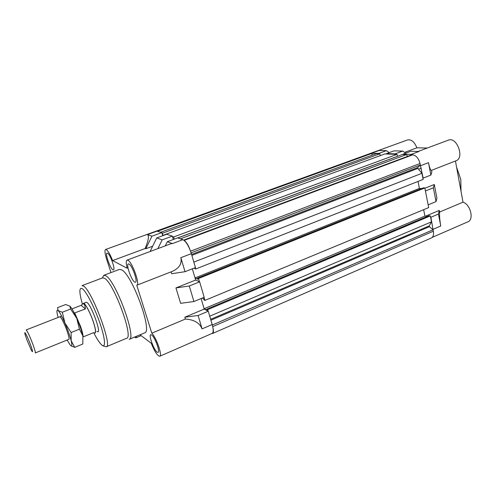 <?xml version="1.0" encoding="UTF-8"?>
<svg xmlns="http://www.w3.org/2000/svg" width="496" height="496" viewBox="0 0 496 496"><rect width="100%" height="100%" fill="white"/><g stroke="black" fill="none" stroke-linecap="round" stroke-linejoin="round"><path stroke-width="0.74" d="M96.943 331.415L97.96 331.855C101.091 331.843 91.233 305.189 87.079 302.504L86.217 302.194L83.006 303.763M127.075 260.115L171.182 243.648L172.465 243.573L167.313 241.719L177.618 237.894L182.919 239.673C186.037 241.391 188.852 246.047 191.363 253.648L195.455 267.586L185.02 271.684L180.848 257.684C182.106 263.686 179.223 268.268 172.193 271.43L136.766 285.237C140.393 284.865 132.215 261.77 127.887 260.226L127.075 260.115C125.941 260.766 125.984 263.481 127.205 268.262L112.598 260.586C110.23 254.522 108.103 250.852 106.225 249.569L105.611 249.482C104.52 250.306 104.861 253.555 106.628 259.234L110.999 272.577M172.323 236.121L162.173 239.866L156.742 237.913L166.73 234.248L172.323 236.121L173.333 239.487M105.611 249.482L156.463 231.031L161.814 232.599L162.756 235.705M427.304 216.43L424.923 216.089L204.11 308.717L201.116 298.555L204.216 309.076L208.264 311.209L212.176 324.52C213.565 329.604 213.54 332.568 212.096 333.417L159.731 356.264C162.676 355.936 156.476 337.788 151.819 333.182L136.766 285.237M199.64 281.833L204.178 297.29L193.924 301.525L189.292 285.994L199.64 281.833L195.653 280.042L175.95 287.928L189.292 285.994M421.488 188.61L419.405 188.412L195.027 277.934L192.336 268.807L195.653 280.042M140.027 334.794L151.255 343.269C154.585 351.54 157.412 355.868 159.731 356.264M134.503 337.106L135.929 337.826L136.493 336.276M112.939 269.818L113.46 269.911C115.698 269.719 110.174 254.132 107.508 253.165L107.043 253.096C104.842 253.375 110.23 268.621 112.939 269.818M157.108 352.117L158.05 352.427C160.419 352.135 154.845 336.945 151.633 334.986L150.765 334.726C148.434 335.091 153.853 349.916 157.108 352.117M121.452 269.787L119.387 269.415L103.8 275.292L105.722 275.726C115.605 280.153 137.212 339.152 129.146 339.351L144.491 332.921C153.214 332.407 131.986 273.891 121.452 269.787M134.751 282.125L135.433 282.255C138.068 281.964 132.134 265.18 128.966 264.002L128.352 263.909C125.761 264.294 131.533 280.674 134.751 282.125M161.814 232.599L151.974 236.189L147.51 234.583C149.222 235.898 148.434 240.541 145.154 248.521L112.598 260.586M102.362 277.946L103.8 275.292M104.464 278.268L102.647 277.841L82.032 285.634L83.663 286.142C92.101 290.854 112.921 346.989 106.243 346.785L126.561 338.291C134.081 338.111 113.727 282.565 104.464 278.268M185.02 271.684L171.635 273.73L171.07 271.864M193.924 301.525L180.631 303.335L175.95 287.928M208.264 311.209L198.09 315.499L202.083 328.873C199.609 322.908 194.048 319.635 185.399 319.046L184.841 317.204L198.09 315.499M151.974 236.189L145.768 248.775L145.154 248.521M151.292 251.069L150.437 250.716L156.742 237.913M162.173 239.866L157.877 248.614M165.286 245.849L167.313 241.719M185.399 319.046L151.819 333.182M152.65 246.221L145.768 248.775M204.216 309.076L184.841 317.204M379.031 153.766L378.95 153.369L370.593 153.332L407.557 139.922C411.401 139.258 414.507 141.893 416.882 147.827L427.304 148.019M455.452 161.002L463.016 202.182C470.518 204.402 474.263 219.802 467.846 221.836L432.227 237.373M418.109 151.454L448.446 140.126C456.934 136.456 464.814 158.162 455.967 160.803L431.408 170.376C430.509 170.37 429.53 167.797 428.476 162.663L430.881 175.076L423.162 178.107L419.715 162.322M433.523 232.326L430.881 217.26L438.445 214.067L440.758 226.009C439.754 220.398 439.369 215.741 439.605 212.04L463.016 202.182M461.013 191.276L460.803 179.453L456.599 167.239M370.593 153.332L370.09 153.555M395.194 154.275L395.107 153.872L386.52 153.605L386.607 154.002M413.509 154.944L411.246 154.368L403.186 154.12L403.273 154.535M419.405 188.412L418.023 181.449L419.405 188.412M428.135 204.718L425.401 190.848M424.923 216.089L423.646 209.684L424.923 216.089M425.68 190.873L433.349 187.792L436.027 201.612L428.414 204.749M438.445 214.067L439.289 210.409L439.605 212.04M433.349 187.792L434.279 184.5L436.914 198.121L436.027 201.612M431.539 170.326L431.855 171.969L430.881 175.076M403.186 154.12L410.855 151.274L418.99 151.478L411.246 154.368M386.52 153.605L394.035 150.846L402.702 151.069L395.107 153.872M405.734 153.171L402.702 151.069M371.833 153.146L379.198 150.474L386.384 150.654L378.95 153.369M389.236 152.607L386.384 150.654M404.593 152.384L416.882 147.827M434.279 184.5L424.886 188.263M439.289 210.409L425.543 216.175M211.922 333.492L212.567 333.479C213.553 332.959 213.689 331.086 212.964 327.868M208.072 311.104L207.644 309.659L206.714 309.169L207.03 310.254L204.11 308.717M199.448 281.747L198.493 278.504L424.824 187.941L428.699 207.588L204.922 300.39L203.999 299.925L203.676 298.834L202.207 298.108M204.922 300.39L204.03 297.352M195.027 277.934L197.904 279.205L197.575 278.095L198.493 278.504M193.843 262.105L421.941 173.302L423.144 179.428L195.703 269.006L194.792 268.627L194.587 267.927M195.703 269.006L195.306 267.642M190.055 249.872C188.368 245.26 186.521 242.209 184.512 240.715M177.68 237.919L397.426 156.302L397.023 154.337L173.656 236.976L174.294 239.128M173.656 236.976L172.459 236.573M166.16 234.453L165.807 234.583M380.209 155.651L379.812 153.791L162.452 233.207L162.855 235.668M162.452 233.207L161.95 233.039M212.716 326.61L433.355 231.21L433.076 229.791L212.313 325.004M433.076 229.791L429.406 226.672L210.912 320.205M429.406 226.672L429.251 225.872L210.651 319.319M429.251 225.872L431.514 221.842L209.727 316.181M431.514 221.842L430.342 215.915L207.644 309.659M430.342 215.915L428.984 215.723L206.714 309.169M424.824 187.941L423.466 187.817L197.575 278.095M421.941 173.302L417.849 168.404L191.871 255.378M417.849 168.404L417.682 167.567L191.599 254.442M417.682 167.567L420.304 165.007L191.115 252.83M420.304 165.007L420.007 163.513L190.551 251.187M184.134 240.386L412.715 154.833C416.206 155.453 418.636 158.348 420.007 163.513M412.715 154.833L411.736 154.802L183.725 240.083M407.737 156.296L406.348 154.634L180.364 238.818M406.348 154.634L402.417 154.504L177.779 237.95M397.023 154.337L384.853 153.946L165.726 234.31M165.738 234.348L163.091 235.321M379.812 153.791L376.266 153.679L160.723 232.233M372.434 155.074L371.566 153.524L157.685 231.217M371.566 153.524L157.139 231.037M369.725 153.661L370.735 153.5M433.355 231.21C433.926 234.751 433.219 237.026 431.229 238.043L212.567 333.479M26.852 339.772L31.298 350.139C33.182 353.369 32.922 351.59 30.529 344.801C27.429 336.307 23.51 328.972 25.129 334.608L26.852 339.772M61.634 316.076L26.139 329.945C27.367 331.018 29.636 335.866 32.953 344.497C34.838 349.705 35.613 352.52 35.266 352.947L68.956 339.301M94.6 332.903L95.139 333.002C96.137 332.239 95.517 328.464 93.285 321.668C90.154 312.331 84.791 302.448 83.378 303.298M74.784 313.075L80.631 326.635C82.348 331.663 83.161 335.091 83.08 336.933L93.577 332.661L94.215 333.058L95.027 332.723C96.007 331.979 95.399 328.271 93.205 321.6C90.136 312.437 84.872 302.746 83.483 303.577L82.764 303.856C84.19 303.527 85.083 305.207 85.436 308.903L74.288 313.069M71.976 308.896L81.133 305.338L82.764 303.856M85.436 308.903L81.133 305.338M59.712 316.832L60.4 317.018L61.851 319.095C64.833 324.669 67.127 330.448 68.727 336.443C69.186 338.501 69.173 339.487 68.696 339.407M82.888 335.966C81.697 330.925 79.658 325.06 76.775 318.37C73.879 311.854 71.56 307.756 69.831 306.075L70.618 309.014L76.775 318.37L79.428 329.189L82.888 335.966L82.813 344.013L74.698 347.349L71.164 340.733L71.133 332.525L79.428 329.189M71.133 332.525L64.926 323.057L62.329 312.238L70.618 309.014M70.971 345.811L74.698 347.349M62.329 312.238L58.131 310.601L57.524 307.656L65.615 304.538L69.831 306.075M67.103 340.051L70.407 345.309C71.988 346.896 72.236 345.371 71.164 340.733C69.886 335.687 67.809 329.797 64.926 323.057C62.043 316.485 59.774 312.331 58.131 310.601C56.668 309.361 56.519 311.104 57.679 315.822L58.119 317.452M172.465 243.573L182.919 239.673M191.363 253.648L180.848 257.684M93.775 332.804C96.813 338.725 99.38 342.699 101.482 344.739C105.871 348.967 105.487 339.531 100.173 323.888C94.922 308.301 86.36 291.505 82.379 288.722C79.05 286.986 79.05 292.101 82.373 304.054M202.083 328.873L212.176 324.52M157.22 231.062L147.51 234.583M433.244 229.245L440.758 226.009M428.476 162.663L420.707 165.645M141.149 335.637L135.929 337.826M103.075 345.892L106.243 346.785M369.787 153.642L156.618 230.993M421.209 168.181L418.525 169.217"/></g></svg>
